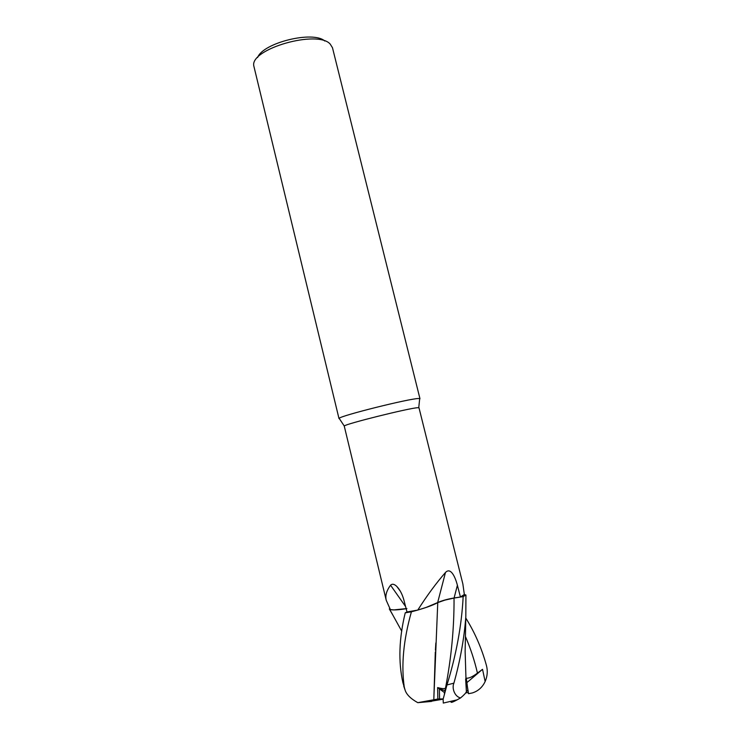 <?xml version="1.0" encoding="UTF-8"?>
<svg xmlns="http://www.w3.org/2000/svg" width="741" height="741" viewBox="0 0 741 741"><rect width="100%" height="100%" fill="white"/><g stroke="black" fill="none" stroke-linecap="round" stroke-linejoin="round"><path stroke-width="1.11" d="M406.911 608.602C398.213 609.991 392.619 610.278 390.127 609.472L389.312 608.945L389.84 608.639L389.312 608.945L390.35 609.537M465.811 616.762L465.135 651.496L466.376 691.714C465.922 692.983 463.986 695.058 460.569 697.929C454.465 696.596 451.686 687.852 453.909 683.146C460.217 660.639 464.181 638.501 465.82 616.734L465.922 595.014L464.348 594.467L462.856 583.945L418.998 407.8L417.628 407.717C409.162 408.069 345.556 423.917 344.232 425.992L386.237 600.293C385.088 595.671 386.533 590.642 390.553 585.205C392.23 583.612 394.323 584.028 396.833 586.474C399.964 589.771 402.317 594.301 403.891 600.053L407.004 611.973L417.776 610.075C427.066 595.477 436.292 582.963 445.461 572.515C450.537 566.995 455.15 576.517 457.392 585.27L460.43 597.014L454.094 597.978L457.392 585.27M464.348 594.467L460.43 597.014M419.647 399.075L419.702 398.547L418.489 398.519C409.375 398.51 340.323 415.775 339.165 418.332L339.452 418.776M419.962 398.704L332.468 47.702L330.171 44.043C317.611 29.584 250.514 48.721 253.746 65.68L338.998 418.591M465.783 618.04C474.879 632.601 481.761 648.431 486.448 665.529C487.856 670.929 487.421 676.264 485.142 681.525C482.4 687.324 478.112 691.14 472.258 692.965L468.497 693.696L467.497 687.157L468.34 692.474L465.681 692.928M465.913 595.004L463.116 596.625L454.038 598.061L463.162 596.616L465.922 595.014L463.116 596.625L454.038 598.006C447.453 599.126 442.025 600.636 437.746 602.544L426.131 607.425L437.662 602.572L445.461 572.515M426.131 607.425L417.776 610.075M437.662 602.572C441.914 600.645 447.397 599.117 454.094 597.978M405.596 606.564L390.553 585.205M406.133 608.63L394.008 609.889L390.368 609.574L386.237 600.293M443.146 699.18L431.855 701.097L439.58 698.976C434.309 700.06 431.651 700.875 431.614 701.412L417.804 702.672C410.644 698.698 406.392 694.447 405.04 689.917L404.262 687.092C401.094 665.001 403.484 639.909 411.412 611.807L411.524 611.779C423.602 608.602 432.355 605.554 437.764 602.646C432.374 605.545 423.62 608.593 411.524 611.779L417.683 610.093M406.142 608.648L394.008 609.889M411.412 611.807L405.244 612.816L411.524 611.779L405.271 612.798L406.994 611.946M389.84 608.639L389.312 608.945L390.35 609.556M437.625 687.583L437.866 699.013L433.791 699.763L437.764 602.544M449.889 598.848L447.777 599.349M445.082 600.053L437.912 602.563M324.78 41.024C313.313 30.39 262.87 42.774 257.636 57.511M437.866 699.013L439.58 698.976L439.367 688.852L445.137 690.677L439.367 688.852L439.58 698.976L443.192 698.902M444.656 692.715L437.635 687.583C442.562 688.898 445.202 688.982 445.545 687.843C451.371 657.61 454.205 627.683 454.038 598.061L454.038 598.006M440.46 601.525L441.747 601.071M444.767 600.145L454.038 598.061M391.035 609.713C393.851 610.186 398.899 609.852 406.161 608.722M433.791 699.763L417.794 702.672M433.809 699.754L435.3 652.034M435.412 650.153L435.847 642.975M444.359 693.965L445.545 687.843M463.162 596.616C461.699 625.228 456.299 654.683 446.962 684.971L443.137 699.198L443.294 703.07L457.132 699.847L460.569 697.929M485.142 681.525L482.53 669.318L477.445 673.097C472.665 676.728 468.96 678.432 466.33 678.21L467.849 690.158L466.376 691.686M466.302 690.019L465.635 678.886M405.244 612.816C399.029 638.325 398.232 661.574 402.872 682.554L404.262 687.092M392.98 615.336L389.303 608.926M482.53 669.318L466.923 682.6M451.037 701.894C450.732 702.894 452.76 702.218 457.132 699.847M477.445 673.097C474.49 660.361 470.479 648.134 465.394 636.436M453.909 683.146L446.962 684.971M418.748 407.689L419.702 398.547M400.372 591.272L396.833 586.474M389.609 609.222L401.761 631.221M344.232 425.992L339.165 418.332M405.04 689.917L403.743 686.147"/></g></svg>
